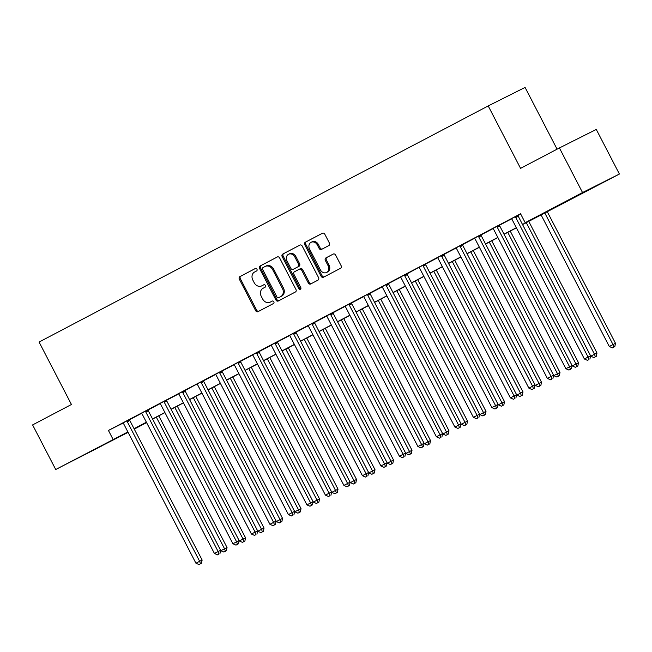 <?xml version="1.0" encoding="UTF-8"?>
<svg xmlns="http://www.w3.org/2000/svg" width="652" height="652" viewBox="0 0 652 652"><rect width="100%" height="100%" fill="white"/><g stroke="black" fill="none" stroke-linecap="round" stroke-linejoin="round"><path stroke-width="0.98" d="M256.953 269.211A1.377 1.149 -116.7 0 0 255.299 268.518L239.871 276.635A1.972 1.638 -116.7 0 0 239.325 279.146L255.657 310.67A1.972 1.638 -116.7 0 0 258.021 311.656L273.457 303.539A1.377 1.149 -116.7 0 0 272.186 301.094L270.189 302.137A6.308 5.249 -116.7 0 1 270.115 302.178A6.308 5.249 -116.7 0 1 262.634 298.983L261.273 296.358A6.308 5.249 -116.7 0 1 263.017 288.306L265.014 287.255A1.377 1.149 -116.7 0 0 263.742 284.802L261.745 285.853A6.308 5.249 -116.7 0 1 261.672 285.894A6.308 5.249 -116.7 0 1 254.19 282.699L252.829 280.067A6.308 5.249 -116.7 0 1 254.573 272.023L256.57 270.971A1.377 1.149 -116.7 0 0 256.953 269.211M589.131 189.699L567.444 200.816L589.131 189.699M101.533 446.049L79.846 457.166L101.533 446.049M328.844 245.568A1.972 1.638 -116.7 0 0 329.39 243.049L324.802 234.207A1.972 1.638 -116.7 0 0 322.471 233.212L305.307 242.234A1.972 1.638 -116.7 0 0 304.761 244.744L321.102 276.269A1.972 1.638 -116.7 0 0 323.457 277.255L340.597 268.241A1.972 1.638 -116.7 0 0 341.143 265.731L335.609 255.046A1.972 1.638 -116.7 0 0 333.245 254.06L325.91 257.915A1.972 1.638 -116.7 0 0 325.364 260.433L328.111 265.723A5.273 4.393 -116.7 0 1 326.595 272.487A5.273 4.393 -116.7 0 1 320.344 269.814L309.586 249.064A5.273 4.393 -116.7 0 1 311.102 242.299A5.273 4.393 -116.7 0 1 317.353 244.973L319.146 248.436A1.972 1.638 -116.7 0 0 321.509 249.423L328.844 245.568M128.094 432.341L55.722 469.513L32.6 424.917L71.443 404.493L39.079 342.055L488.201 105.926L520.565 168.363L559.416 147.947L582.529 192.544L619.4 174.035L522.57 224.59L590.802 356.212L594.502 354.264L526.27 222.642M55.722 469.513L127.882 431.926M522.496 224.459L540.133 215.193L525.186 222.691L520.565 213.774L108.436 430.442L113.057 439.366M525.186 222.691L582.529 192.544M279.635 257.956A1.972 1.638 -116.7 0 0 277.271 256.969L260.132 265.983A1.972 1.638 -116.7 0 0 259.586 268.494L275.926 300.018A1.972 1.638 -116.7 0 0 278.282 301.004L295.421 291.99A1.972 1.638 -116.7 0 0 295.967 289.48L279.635 257.956M282.715 254.109L299.855 245.095A1.972 1.638 -116.7 0 1 302.218 246.081L318.559 277.605A1.972 1.638 -116.7 0 1 318.013 280.115L310.678 283.97A1.972 1.638 -116.7 0 1 308.315 282.984L301.689 270.205A1.972 1.638 -116.7 0 0 299.349 269.203A1.972 1.638 -116.7 0 0 299.333 269.219L294.459 271.778A1.972 1.638 -116.7 0 0 293.922 274.288L300.817 287.597A1.377 1.149 -116.7 0 1 298.787 288.665L282.169 256.619A1.972 1.638 -116.7 0 1 282.715 254.109L300.083 245.005M108.436 430.442L123.138 423.067M129.561 419.701L141.639 413.344M148.053 409.969L160.131 403.621M166.553 400.246L178.632 393.898M185.054 390.524L196.969 384.012M203.546 380.801L215.625 374.444M222.047 371.07L234.125 364.721M240.547 361.347L252.626 354.998M259.04 351.624L271.118 345.275M277.54 341.901L289.618 335.544M296.041 332.17L308.119 325.821M314.533 322.447L326.611 316.098M333.033 312.724L345.112 306.375M351.534 302.993L363.612 296.644M370.026 293.27L382.105 286.921M388.527 283.547L400.605 277.198M407.027 273.824L418.943 267.312M425.52 264.093L437.598 257.744M444.02 254.37L456.098 248.021M462.512 244.647L474.591 238.298M481.013 234.924L493.091 228.567M499.513 225.193L511.592 218.844M518.006 215.47L520.712 214.052M129.536 419.529L123.016 422.952M148.028 409.798L141.517 413.229M166.529 400.075L160.009 403.498M185.021 390.352L178.509 393.775M203.522 380.629L197.01 384.052M222.022 370.898L215.502 374.329M240.515 361.175L234.003 364.598M259.015 351.452L252.495 354.875M277.516 341.729L270.996 345.152M296.008 331.998L289.496 335.43M314.508 322.275L307.988 325.698M333.009 312.552L326.489 315.975M351.501 302.83L344.989 306.253M370.002 293.098L363.482 296.53M388.502 283.375L381.982 286.798M406.995 273.653L400.483 277.076M425.495 263.93L418.975 267.353M443.996 254.198L437.476 257.63M462.488 244.476L455.976 247.899M480.989 234.753L474.469 238.176M499.481 225.03L492.969 228.453M517.981 215.299L511.47 218.722M557.077 149.169L525.072 87.425L488.201 105.926M559.416 147.947L596.278 129.438L619.4 174.035M146.594 422.618L134.263 429.097M146.447 422.333L134.98 428.364L146.561 422.553M516.4 227.833L504.069 234.321L572.301 365.935L576.001 363.995L507.778 232.373M497.9 237.556L485.569 244.044L553.801 375.658L557.501 373.718L489.277 242.096M479.407 247.287L467.077 253.767L535.308 385.389L539.008 383.441L470.777 251.819M460.907 257.01L448.576 263.489L516.808 395.112L520.508 393.164L452.284 261.542M442.406 266.733L430.076 273.221L498.307 404.835L502.007 402.895L433.784 271.273M423.914 276.456L411.583 282.944L479.815 414.558L483.515 412.618L415.283 280.996M405.414 286.187L393.083 292.666L461.314 424.289L465.015 422.341L396.791 290.719M386.913 295.91L374.582 302.389L442.814 434.012L446.514 432.064L378.29 300.442M368.421 305.633L356.09 312.121L424.322 443.735L428.022 441.795L359.79 310.173M349.92 315.356L337.589 321.843M331.42 325.087L319.089 331.566M312.927 334.81L300.596 341.289L368.828 472.912L372.528 470.964L304.297 339.342M294.427 344.533L282.096 351.02L350.328 482.635L354.028 480.695L285.804 349.073M275.935 354.256L263.595 360.743L331.835 492.366L335.527 490.418L267.304 358.796M257.434 363.987L245.103 370.466L313.335 502.089L317.035 500.141L248.803 368.519M238.934 373.71L226.603 380.189L294.834 511.812L298.534 509.864L230.311 378.241M220.441 383.433L208.11 389.92M201.941 393.156L189.61 399.643L257.842 531.266L261.542 529.318L193.318 397.696M183.44 402.887L171.109 409.366L239.341 540.989L243.041 539.041L174.817 407.418M164.948 412.61L152.617 419.089L220.849 550.712L224.549 548.764L156.317 417.141M134.051 428.69L146.382 422.203M152.544 418.959L164.875 412.48M171.044 409.236L183.375 402.757M189.545 399.513L201.875 393.026M208.037 389.79L220.368 383.303M226.537 380.059L238.868 373.58M245.038 370.336L257.369 363.857M263.53 360.613L275.861 354.126M282.031 350.89L294.362 344.403M300.523 341.159L312.854 334.68M319.024 331.436L331.355 324.957M337.524 321.713L349.855 315.226M356.016 311.99L368.347 305.503M374.517 302.259L386.848 295.78M393.017 292.536L405.348 286.057M411.51 282.813L423.841 276.326M430.01 273.09L442.341 266.603M448.511 263.359L460.842 256.88M467.003 253.636L479.334 247.157M485.504 243.913L497.835 237.426M504.004 234.19L516.335 227.703M262.593 285.429A6.308 5.249 -116.7 0 0 262.666 285.397A6.308 5.249 -116.7 0 0 262.74 285.356L261.745 285.853M263.93 284.728L262.74 285.356M271.036 301.713A6.308 5.249 -116.7 0 0 271.11 301.68A6.308 5.249 -116.7 0 0 271.183 301.64L270.189 302.137M272.373 301.02L271.183 301.64M255.486 268.445L240.865 276.138A1.972 1.638 -116.7 0 0 240.319 278.648L256.66 310.173A1.972 1.638 -116.7 0 0 258.795 311.248M277.491 256.88L261.126 265.478A1.972 1.638 -116.7 0 0 260.58 267.996L276.921 299.512A1.972 1.638 -116.7 0 0 279.056 300.596M263 267.597A1.377 1.149 -116.7 0 0 262.617 269.349L276.961 297.019A1.377 1.149 -116.7 0 0 278.608 297.711L280.719 296.603A6.308 5.249 -116.7 0 0 282.463 288.559L272.658 269.643A6.308 5.249 -116.7 0 0 265.177 266.448A6.308 5.249 -116.7 0 0 265.103 266.489L263 267.597M265.25 266.415L266.106 265.983A6.308 5.249 -116.7 0 1 266.179 265.951A6.308 5.249 -116.7 0 1 273.653 269.146L283.457 288.054A6.308 5.249 -116.7 0 1 281.713 296.106L279.61 297.214M299.374 269.195L300.327 268.714A1.972 1.638 -116.7 0 1 302.683 269.7L309.309 282.487A1.972 1.638 -116.7 0 0 311.452 283.563M283.718 253.604A1.972 1.638 -116.7 0 0 283.172 256.122L299.781 288.168A1.377 1.149 -116.7 0 0 300.841 288.958M294.81 256.937A5.273 4.393 -116.7 0 0 288.559 254.264A5.273 4.393 -116.7 0 0 287.043 261.028L290.833 268.339A1.972 1.638 -116.7 0 0 293.196 269.325L298.062 266.766A1.972 1.638 -116.7 0 0 298.6 264.247L294.81 256.937L295.812 256.44A5.273 4.393 -116.7 0 0 289.561 253.767L288.559 254.264M294.142 268.844A1.972 1.638 -116.7 0 0 294.191 268.82L293.196 269.325M295.812 256.44L299.602 263.75A1.972 1.638 -116.7 0 1 299.056 266.26L293.172 269.333M311.102 242.299L312.096 241.802A5.273 4.393 -116.7 0 1 318.355 244.476L320.148 247.931A1.972 1.638 -116.7 0 0 322.284 249.015M326.595 272.487L327.589 271.982A5.273 4.393 -116.7 0 0 329.105 265.225L328.111 265.723M333.465 253.962L326.905 257.418A1.972 1.638 -116.7 0 0 326.359 259.928L329.105 265.225M322.667 233.131L306.301 241.729A1.972 1.638 -116.7 0 0 305.755 244.247L322.096 275.763A1.972 1.638 -116.7 0 0 324.231 276.847M225.388 551.299L223.905 552.073L226.383 550.793L225.388 551.299L224.549 548.764L227.035 547.517L158.786 415.846M223.905 552.073L220.849 550.712M227.035 547.517L226.383 550.793M127.042 420.776L127.083 421.045A2.013 1.671 -116.7 0 0 127.319 421.762L199.634 561.274L195.934 563.214L123.619 423.71A2.013 1.671 -116.7 0 0 123.171 423.099L122.975 422.912M129.52 419.472L129.577 419.79A2.013 1.671 -116.7 0 0 129.813 420.516L202.128 560.019L199.634 561.274L200.474 563.801L198.99 564.575L200.474 563.801M201.468 563.295L202.128 560.019M195.934 563.214L198.99 564.575M243.881 541.567L242.405 542.35L244.883 541.07L243.881 541.567L243.041 539.041L245.535 537.794L177.287 406.123M242.405 542.35L239.341 540.989M245.535 537.794L244.883 541.07M262.381 531.845L260.898 532.627L263.375 531.347L262.381 531.845L261.542 529.318L264.036 528.071L195.779 396.4M260.898 532.627L257.842 531.266M264.036 528.071L263.375 531.347M208.11 389.912L276.342 521.535L282.528 518.34L214.28 386.677M280.882 522.122L279.398 522.896L281.876 521.616L280.882 522.122L280.042 519.595L211.81 387.973M279.398 522.896L276.342 521.535M282.528 518.34L281.876 521.616M145.535 411.053L145.583 411.314A2.013 1.671 -116.7 0 0 145.82 412.04L218.135 551.543L214.435 553.491L142.12 413.987A2.013 1.671 -116.7 0 0 141.663 413.376L141.476 413.189M148.02 409.749L148.069 410.067A2.013 1.671 -116.7 0 0 148.314 410.793L220.62 550.296L218.135 551.543L218.974 554.07L217.491 554.852L218.974 554.07M219.968 553.572L220.62 550.296M214.435 553.491L217.491 554.852M164.035 401.33L164.076 401.591A2.013 1.671 -116.7 0 0 164.312 402.317L236.627 541.82L232.927 543.768L160.62 404.256A2.013 1.671 -116.7 0 0 160.164 403.653L159.968 403.466M166.521 400.026L166.57 400.344A2.013 1.671 -116.7 0 0 166.806 401.061L239.121 540.573L236.627 541.82L237.467 544.347L235.991 545.129L237.467 544.347M238.461 543.849L239.121 540.573M232.927 543.768L235.991 545.129M182.536 391.599L182.576 391.868A2.013 1.671 -116.7 0 0 182.813 392.594L255.128 532.097L251.427 534.037L179.113 394.533A2.013 1.671 -116.7 0 0 178.664 393.922L178.469 393.743M185.013 390.295L185.07 390.621A2.013 1.671 -116.7 0 0 185.307 391.339L257.622 530.842L255.128 532.097L255.967 534.624L254.484 535.398L255.967 534.624M256.961 534.127L257.622 530.842M251.427 534.037L254.484 535.398M299.374 512.399L297.899 513.173L300.368 511.893L299.374 512.399L298.534 509.864L301.028 508.617L232.78 376.946M297.899 513.173L294.834 511.812M301.028 508.617L300.368 511.893M201.028 381.876L201.077 382.145A2.013 1.671 -116.7 0 0 201.313 382.863L273.62 522.366L269.928 524.314L197.613 384.81A2.013 1.671 -116.7 0 0 197.157 384.199M203.514 380.572L203.563 380.89A2.013 1.671 -116.7 0 0 203.799 381.616L276.114 521.119L273.62 522.366L274.468 524.901L272.984 525.675L274.468 524.901M275.462 524.395L276.114 521.119M269.928 524.314L272.984 525.675M317.874 502.668L316.391 503.45L318.869 502.17L317.874 502.668L317.035 500.141L319.521 498.894L251.273 367.223M316.391 503.45L313.335 502.089M319.521 498.894L318.869 502.17M336.367 492.945L334.892 493.719L337.369 492.447L336.367 492.945L335.527 490.418L338.021 489.163L269.773 357.5M334.892 493.719L331.835 492.366M338.021 489.163L337.369 492.447M354.867 483.222L353.392 483.996L355.862 482.716L354.867 483.222L354.028 480.695L356.522 479.44L288.265 347.777M353.392 483.996L350.328 482.635M356.522 479.44L355.862 482.716M373.368 473.499L371.885 474.273L374.362 472.993L373.368 473.499L372.528 470.964L375.014 469.717L306.766 338.046M371.885 474.273L368.828 472.912M375.014 469.717L374.362 472.993M319.097 331.566L387.321 463.189L393.515 459.994L325.267 328.323M391.86 463.768L390.385 464.55L392.863 463.27L391.86 463.768L391.021 461.241L322.797 329.619M390.385 464.55L387.321 463.189M393.515 459.994L392.863 463.27M219.528 372.153L219.569 372.414A2.013 1.671 -116.7 0 0 219.805 373.14L292.12 512.643L288.42 514.591L216.105 375.087A2.013 1.671 -116.7 0 0 215.657 374.476L215.462 374.289M222.014 370.849L222.063 371.167A2.013 1.671 -116.7 0 0 222.299 371.893L294.614 511.396L292.12 512.643L292.96 515.17L291.485 515.952L292.96 515.17M293.954 514.673L294.614 511.396M288.42 514.591L291.485 515.952M238.029 362.43L238.07 362.691A2.013 1.671 -116.7 0 0 238.306 363.417L310.621 502.92L306.921 504.868L234.606 365.356A2.013 1.671 -116.7 0 0 234.158 364.753L233.962 364.566M240.507 361.127L240.564 361.444A2.013 1.671 -116.7 0 0 240.8 362.162L313.107 501.673L310.621 502.92L311.46 505.447L309.977 506.229L311.46 505.447M312.455 504.95L313.107 501.673M306.921 504.868L309.977 506.229M256.521 352.699L256.562 352.968A2.013 1.671 -116.7 0 0 256.807 353.694L329.113 493.197L325.421 495.137L253.106 355.633A2.013 1.671 -116.7 0 0 252.65 355.022L252.463 354.835M259.007 351.395L259.056 351.713A2.013 1.671 -116.7 0 0 259.292 352.439L331.607 491.942L329.113 493.197L329.953 495.724L328.478 496.498L329.953 495.724M330.955 495.218L331.607 491.942M325.421 495.137L328.478 496.498M275.022 342.976L275.062 343.245A2.013 1.671 -116.7 0 0 275.299 343.963L347.614 483.466L343.914 485.414L271.599 345.91A2.013 1.671 -116.7 0 0 271.15 345.299L270.955 345.112M277.507 341.672L277.556 341.99A2.013 1.671 -116.7 0 0 277.793 342.716L350.108 482.219L347.614 483.466L348.453 486.001L346.978 486.775L348.453 486.001M349.448 485.495L350.108 482.219M343.914 485.414L346.978 486.775M293.522 333.253L293.563 333.514A2.013 1.671 -116.7 0 0 293.799 334.24L366.114 473.743L362.414 475.691L290.099 336.188A2.013 1.671 -116.7 0 0 289.651 335.576L289.455 335.389M296 331.95L296.049 332.267A2.013 1.671 -116.7 0 0 296.293 332.993L368.6 472.496L366.114 473.743L366.954 476.27L365.47 477.052L366.954 476.27M367.948 475.773L368.6 472.496M362.414 475.691L365.47 477.052M337.597 321.843L405.821 453.466L412.015 450.263L343.759 318.6M410.361 454.045L408.885 454.819L411.355 453.547L410.361 454.045L409.521 451.518L341.298 319.896M408.885 454.819L405.821 453.466M412.015 450.263L411.355 453.547M312.015 323.531L312.055 323.791A2.013 1.671 -116.7 0 0 312.3 324.517L384.607 464.02L380.907 465.968L308.6 326.456A2.013 1.671 -116.7 0 0 308.143 325.853L307.956 325.666M314.5 322.227L314.549 322.544A2.013 1.671 -116.7 0 0 314.786 323.262L387.101 462.773L384.607 464.02L385.446 466.547L383.971 467.329L385.446 466.547M386.449 466.05L387.101 462.773M380.907 465.968L383.971 467.329M428.861 444.322L427.378 445.096L429.855 443.816L428.861 444.322L428.022 441.795L430.507 440.54L362.259 308.869M427.378 445.096L424.322 443.735M430.507 440.54L429.855 443.816M330.515 313.799L330.556 314.068A2.013 1.671 -116.7 0 0 330.792 314.786L403.107 454.297L399.407 456.237L327.092 316.733A2.013 1.671 -116.7 0 0 326.644 316.122L326.448 315.935M333.001 312.495L333.05 312.813A2.013 1.671 -116.7 0 0 333.286 313.539L405.601 453.042L403.107 454.297L403.947 456.824L402.463 457.598L403.947 456.824M404.941 456.318L405.601 453.042M399.407 456.237L402.463 457.598M447.353 434.591L445.878 435.373L448.356 434.093L447.353 434.591L446.514 432.064L449.008 430.817L380.76 299.146M445.878 435.373L442.814 434.012M449.008 430.817L448.356 434.093M349.016 304.077L349.056 304.345A2.013 1.671 -116.7 0 0 349.293 305.063L421.608 444.566L417.908 446.514L345.593 307.01A2.013 1.671 -116.7 0 0 345.144 306.399L344.949 306.212M351.493 302.772L351.542 303.09A2.013 1.671 -116.7 0 0 351.787 303.816L424.093 443.319L421.608 444.566L422.447 447.101L420.964 447.875L422.447 447.101M423.441 446.596L424.093 443.319M417.908 446.514L420.964 447.875M465.854 424.868L464.371 425.65L466.848 424.37L465.854 424.868L465.015 422.341L467.508 421.094L399.252 289.423M464.371 425.65L461.314 424.289M467.508 421.094L466.848 424.37M367.508 294.354L367.549 294.614A2.013 1.671 -116.7 0 0 367.793 295.34L440.1 434.843L436.4 436.791L364.093 297.288A2.013 1.671 -116.7 0 0 363.637 296.676L363.449 296.489M369.994 293.05L370.043 293.367A2.013 1.671 -116.7 0 0 370.279 294.093L442.594 433.596L440.1 434.843L440.939 437.37L439.464 438.152L440.939 437.37M441.942 436.873L442.594 433.596M436.4 436.791L439.464 438.152M484.354 415.145L482.871 415.919L485.349 414.648L484.354 415.145L483.515 412.618L486.001 411.363L417.753 279.7M482.871 415.919L479.815 414.558M486.001 411.363L485.349 414.648M386.008 284.622L386.049 284.891A2.013 1.671 -116.7 0 0 386.286 285.617L458.601 425.12L454.9 427.068L382.585 287.556A2.013 1.671 -116.7 0 0 382.137 286.953L381.942 286.766M388.494 283.327L388.543 283.644A2.013 1.671 -116.7 0 0 388.779 284.362L461.094 423.865L458.601 425.12L459.44 427.647L457.957 428.421L459.44 427.647M460.434 427.15L461.094 423.865M454.9 427.068L457.957 428.421M502.847 405.422L501.372 406.196L503.849 404.916L502.847 405.422L502.007 402.895L504.501 401.64L436.253 269.969M501.372 406.196L498.307 404.835M504.501 401.64L503.849 404.916M404.509 274.899L404.55 275.168A2.013 1.671 -116.7 0 0 404.786 275.886L477.101 415.397L473.401 417.337L401.086 277.833A2.013 1.671 -116.7 0 0 400.63 277.222L400.442 277.035M406.987 273.595L407.035 273.913A2.013 1.671 -116.7 0 0 407.28 274.639L479.587 414.142L477.101 415.397L477.94 417.924L476.457 418.698L477.94 417.924M478.935 417.419L479.587 414.142M473.401 417.337L476.457 418.698M521.347 395.691L519.864 396.473L522.342 395.193L521.347 395.691L520.508 393.164L523.002 391.917L454.746 260.246M519.864 396.473L516.808 395.112M523.002 391.917L522.342 395.193M539.848 385.968L538.365 386.75L540.842 385.471L539.848 385.968L539.008 383.441L541.494 382.194L473.246 250.523M538.365 386.75L535.308 385.389M541.494 382.194L540.842 385.471M558.34 376.245L556.865 377.019L559.343 375.748L558.34 376.245L557.501 373.718L559.995 372.463L491.747 240.8M556.865 377.019L553.801 375.658M559.995 372.463L559.343 375.748M576.841 366.522L575.357 367.296L577.835 366.017L576.841 366.522L576.001 363.995L578.495 362.74L510.239 231.069M575.357 367.296L572.301 365.935M578.495 362.74L577.835 366.017M423.001 265.177L423.042 265.445A2.013 1.671 -116.7 0 0 423.287 266.163L495.593 405.666L491.893 407.614L419.586 268.111A2.013 1.671 -116.7 0 0 419.13 267.499M425.487 263.873L425.536 264.19A2.013 1.671 -116.7 0 0 425.772 264.916L498.087 404.419L495.593 405.666L496.433 408.201L494.958 408.975L496.433 408.201M497.435 407.696L498.087 404.419M491.893 407.614L494.958 408.975M441.502 255.454L441.543 255.714A2.013 1.671 -116.7 0 0 441.779 256.44L514.094 395.943L510.394 397.891L438.079 258.388A2.013 1.671 -116.7 0 0 437.631 257.776L437.435 257.589M443.979 254.15L444.036 254.467A2.013 1.671 -116.7 0 0 444.273 255.193L516.588 394.696L514.094 395.943L514.933 398.47L513.45 399.252L514.933 398.47M515.928 397.973L516.588 394.696M510.394 397.891L513.45 399.252M460.002 245.722L460.043 245.991A2.013 1.671 -116.7 0 0 460.279 246.717L532.594 386.22L528.894 388.168L456.579 248.656A2.013 1.671 -116.7 0 0 456.123 248.045L455.935 247.866M462.48 244.427L462.529 244.744A2.013 1.671 -116.7 0 0 462.773 245.462L535.08 384.965L532.594 386.22L533.434 388.747L531.951 389.521L533.434 388.747M534.428 388.25L535.08 384.965M528.894 388.168L531.951 389.521M478.495 236L478.535 236.268A2.013 1.671 -116.7 0 0 478.772 236.986L551.087 376.497L547.387 378.437L475.08 238.934A2.013 1.671 -116.7 0 0 474.623 238.322L474.428 238.135M480.98 234.696L481.029 235.013A2.013 1.671 -116.7 0 0 481.266 235.739L553.581 375.242L551.087 376.497L551.926 379.024L550.451 379.798L551.926 379.024M552.929 378.519L553.581 375.242M547.387 378.437L550.451 379.798M595.341 356.791L593.858 357.573L596.336 356.294L595.341 356.791L594.502 354.264L596.987 353.017L528.739 221.346M593.858 357.573L590.802 356.212M596.987 353.017L596.336 356.294M496.995 226.277L497.036 226.546A2.013 1.671 -116.7 0 0 497.272 227.263L569.587 366.766L565.887 368.714L493.572 229.211A2.013 1.671 -116.7 0 0 493.124 228.599L492.928 228.412M499.473 224.973L499.53 225.29A2.013 1.671 -116.7 0 0 499.766 226.016L572.081 365.519L569.587 366.766L570.427 369.293L568.943 370.075L570.427 369.293M571.421 368.796L572.081 365.519M565.887 368.714L568.943 370.075M541.07 214.867L609.294 346.489L615.488 343.294L547.24 211.623M613.834 347.068L612.358 347.85L614.828 346.571L613.834 347.068L612.994 344.541L544.77 212.919M612.358 347.85L609.294 346.489M615.488 343.294L614.828 346.571M515.487 216.554L515.536 216.814A2.013 1.671 -116.7 0 0 515.773 217.54L588.088 357.043L584.388 358.991L512.073 219.488A2.013 1.671 -116.7 0 0 511.616 218.876L511.429 218.689M517.973 215.25L518.022 215.567A2.013 1.671 -116.7 0 0 518.258 216.285L590.573 355.796L588.088 357.043L588.927 359.57L587.444 360.352L588.927 359.57M589.921 359.073L590.573 355.796M584.388 358.991L587.444 360.352M256.66 310.173L255.657 310.67M240.319 278.648L239.325 279.146M240.865 276.138L239.871 276.635M276.921 299.512L275.926 300.018M260.58 267.996L259.586 268.494M261.126 265.478L260.132 265.983M281.713 296.106L280.719 296.603M283.457 288.054L282.463 288.559M273.653 269.146L272.658 269.643M309.309 282.487L308.315 282.984M302.683 269.7L301.689 270.205M299.781 288.168L298.787 288.665M283.172 256.122L282.169 256.619M299.056 266.26L298.062 266.766M299.602 263.75L298.6 264.247M320.148 247.931L319.146 248.436M318.355 244.476L317.353 244.973M326.359 259.928L325.364 260.433M326.905 257.418L325.91 257.915M322.096 275.763L321.102 276.269M305.755 244.247L304.761 244.744M306.301 241.729L305.307 242.234M127.083 421.045L129.577 419.79M127.319 421.762L129.813 420.516M145.583 411.314L148.069 410.067M145.82 412.04L148.314 410.793M164.076 401.591L166.57 400.344M164.312 402.317L166.806 401.061M182.576 391.868L185.07 390.621M182.813 392.594L185.307 391.339M201.077 382.145L203.563 380.89M201.313 382.863L203.799 381.616M219.569 372.414L222.063 371.167M219.805 373.14L222.299 371.893M238.07 362.691L240.564 361.444M238.306 363.417L240.8 362.162M256.562 352.968L259.056 351.713M256.807 353.694L259.292 352.439M275.062 343.245L277.556 341.99M275.299 343.963L277.793 342.716M293.563 333.514L296.049 332.267M293.799 334.24L296.293 332.993M312.055 323.791L314.549 322.544M312.3 324.517L314.786 323.262M330.556 314.068L333.05 312.813M330.792 314.786L333.286 313.539M349.056 304.345L351.542 303.09M349.293 305.063L351.787 303.816M367.549 294.614L370.043 293.367M367.793 295.34L370.279 294.093M386.049 284.891L388.543 283.644M386.286 285.617L388.779 284.362M404.55 275.168L407.035 273.913M404.786 275.886L407.28 274.639M423.042 265.445L425.536 264.19M423.287 266.163L425.772 264.916M441.543 255.714L444.036 254.467M441.779 256.44L444.273 255.193M460.043 245.991L462.529 244.744M460.279 246.717L462.773 245.462M478.535 236.268L481.029 235.013M478.772 236.986L481.266 235.739M497.036 226.546L499.53 225.29M497.272 227.263L499.766 226.016M515.536 216.814L518.022 215.567M515.773 217.54L518.258 216.285M262.666 285.397L261.672 285.894M271.11 301.68L270.115 302.178M266.179 265.951L265.177 266.448M300.352 268.705L299.349 269.203"/></g></svg>
